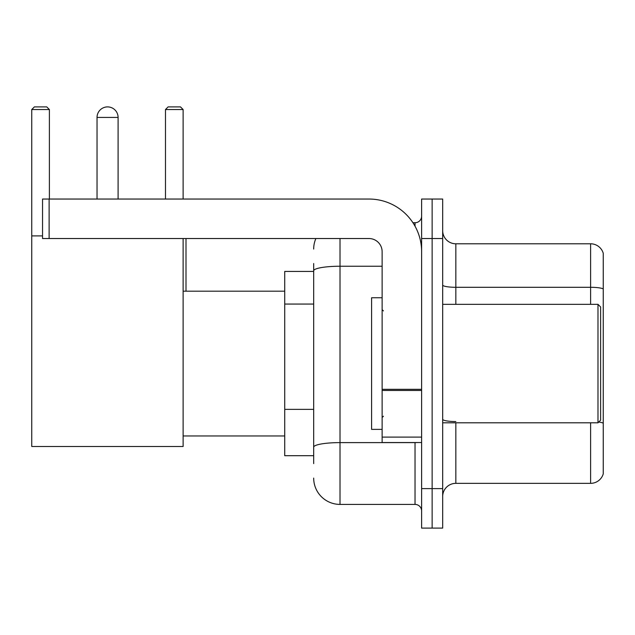 <?xml version="1.0" encoding="UTF-8"?>
<svg xmlns="http://www.w3.org/2000/svg" width="635" height="635" viewBox="0 0 635 635"><rect width="100%" height="100%" fill="white"/><g stroke="black" fill="none" stroke-linecap="round" stroke-linejoin="round"><path stroke-width="0.95" d="M313.682 271.431L284.726 271.431L284.726 455.7L313.682 455.7M313.682 463.598L313.682 263.533M421.616 488.609L421.616 528.098L432.141 528.098L432.141 488.609L432.141 528.098L442.674 528.098L442.674 488.609L432.141 488.609L432.141 238.53L432.141 488.609L421.616 488.609L421.616 238.53L432.141 238.53L432.141 199.041L432.141 238.53L442.674 238.53L442.674 488.609M442.674 238.53L442.674 199.041L421.616 199.041L421.616 238.53M340.011 238.53L340.011 504.404L415.028 504.404L415.028 442.539M412.933 222.734L415.028 222.734A6.58 6.58 0 0 0 421.616 216.154M313.682 296.164L313.682 270.812A26.321 4.572 180 0 1 340.011 266.24L382.127 266.24M421.616 510.984A6.58 6.58 0 0 0 415.028 504.404M313.682 249.055A26.321 26.321 0 0 1 315.881 238.53M340.011 504.404A26.321 26.321 0 0 1 313.682 478.076M442.674 496.506A13.16 13.16 0 0 1 455.835 483.346L590.614 483.346L590.614 422.799M603.25 253.27A13.16 13.16 0 0 0 590.614 243.792A13.16 13.16 0 0 1 603.25 253.27L603.25 473.869A13.16 13.16 0 0 1 590.614 483.346M603.25 288.941A13.16 2.286 180 0 0 590.614 287.298L590.614 243.792L455.835 243.792A13.16 13.16 0 0 1 442.674 230.632A13.16 13.16 0 0 0 455.835 243.792L455.835 304.34M97.036 117.435A10.533 10.533 0 0 1 107.561 106.902A10.533 10.533 0 0 1 118.094 117.435L97.036 117.435L97.036 199.041M118.094 199.041L118.094 117.435M183.118 238.53L183.118 446.492L31.75 446.492L31.75 109.537L34.385 106.902L46.752 106.902L49.387 109.537L31.75 109.537M49.387 199.041L49.387 109.537M31.75 235.895L42.545 235.895M183.118 109.537L165.481 109.537L168.108 106.902L180.483 106.902L183.118 109.537L183.118 199.041M165.481 109.537L165.481 199.041M104.942 107.236A8.557 8.557 0 0 1 107.299 106.902A8.557 8.557 0 0 1 107.426 106.91M421.616 442.539L382.127 442.539L382.127 389.318L421.616 389.318M421.616 251.69A52.649 52.649 0 0 0 368.967 199.041L49.125 199.041L49.125 238.53L368.967 238.53A13.16 13.16 0 0 1 382.127 251.69L382.127 389.318M49.125 238.53L42.545 238.53L42.545 199.041L49.125 199.041M597.987 304.34L600.615 306.967L600.615 420.164L597.987 422.799L597.987 304.34L442.674 304.34M382.127 297.759L371.594 297.759L371.594 429.379L382.127 429.379M313.682 304.062L284.726 304.062M313.682 409.361L284.726 409.361M417.314 442.539A6.58 1.143 0 0 1 415.028 442.611L340.011 442.611A26.321 4.572 180 0 0 313.682 447.183M415.028 226.203L415.028 222.734M455.835 422.799L455.835 483.346M590.614 304.34L590.614 287.298L455.835 287.298A13.16 2.286 0 0 1 442.674 285.012M603.25 423.196A13.16 2.286 180 0 0 598.741 422.037M455.835 421.553A13.16 2.286 -0 0 1 442.674 419.267M421.616 390.462L382.127 390.462M382.127 437.102L421.616 437.102M183.118 435.959L284.726 435.959M183.118 291.179L284.726 291.179M186.007 291.179L186.007 238.53M442.674 422.799L597.987 422.799M383.445 310.92L382.127 309.602M383.445 416.219L382.127 417.528"/></g></svg>
